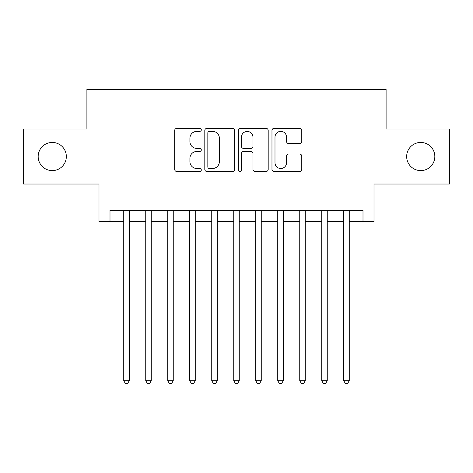 <?xml version="1.0" encoding="UTF-8"?>
<svg xmlns="http://www.w3.org/2000/svg" width="473" height="473" viewBox="0 0 473 473"><rect width="100%" height="100%" fill="white"/><g stroke="black" fill="none" stroke-linecap="round" stroke-linejoin="round"><path stroke-width="0.71" d="M201.303 129.844A1.514 1.514 0 0 0 199.789 128.337L176.843 128.337A2.158 2.158 0 0 0 174.685 130.495L174.685 169.364A2.158 2.158 0 0 0 176.843 171.522L199.789 171.522A1.514 1.514 0 0 0 201.303 170.014A1.514 1.514 0 0 0 199.789 168.5L196.821 168.5A6.912 6.912 0 0 1 189.91 161.589L189.91 158.354A6.912 6.912 0 0 1 196.821 151.443L199.789 151.443A1.514 1.514 0 0 0 201.303 149.929A1.514 1.514 0 0 0 199.789 148.416L196.821 148.416A6.912 6.912 0 0 1 189.91 141.51L189.91 138.27A6.912 6.912 0 0 1 196.821 131.358L199.789 131.358A1.514 1.514 0 0 0 201.303 129.844M406.668 156.528A14.078 14.078 0 0 0 420.751 170.611A14.078 14.078 0 0 0 434.829 156.528A14.078 14.078 0 0 0 420.751 142.45A14.078 14.078 0 0 0 406.668 156.528M38.171 156.528A14.078 14.078 0 0 0 52.249 170.611A14.078 14.078 0 0 0 66.332 156.528A14.078 14.078 0 0 0 52.249 142.45A14.078 14.078 0 0 0 38.171 156.528M299.61 143.561A2.158 2.158 0 0 0 301.768 141.397L301.768 130.495A2.158 2.158 0 0 0 299.61 128.337L274.127 128.337A2.158 2.158 0 0 0 271.969 130.495L271.969 169.364A2.158 2.158 0 0 0 274.127 171.522L299.61 171.522A2.158 2.158 0 0 0 301.768 169.364L301.768 156.191A2.158 2.158 0 0 0 299.61 154.032L288.707 154.032A2.158 2.158 0 0 0 286.543 156.191L286.543 162.724A5.777 5.777 0 0 1 280.767 168.5A5.777 5.777 0 0 1 274.99 162.724L274.99 137.135A5.777 5.777 0 0 1 280.767 131.358A5.777 5.777 0 0 1 286.543 137.135L286.543 141.397A2.158 2.158 0 0 0 288.707 143.561L299.61 143.561M110.002 221.429L110.002 210.432L362.998 210.432L362.998 221.429L374.001 221.429L374.001 184.032L449.35 184.032L449.35 129.028L386.098 129.028L386.098 89.432L86.902 89.432L86.902 129.028L23.65 129.028L23.65 184.032L98.999 184.032L98.999 221.429L123.749 221.429M234.608 130.495A2.158 2.158 0 0 0 232.45 128.337L206.967 128.337A2.158 2.158 0 0 0 204.809 130.495L204.809 169.364A2.158 2.158 0 0 0 206.967 171.522L232.45 171.522A2.158 2.158 0 0 0 234.608 169.364L234.608 130.495M240.55 128.337L266.033 128.337A2.158 2.158 0 0 1 268.191 130.495L268.191 169.364A2.158 2.158 0 0 1 266.033 171.522L255.124 171.522A2.158 2.158 0 0 1 252.966 169.364L252.966 153.601A2.158 2.158 0 0 0 250.808 151.443L243.571 151.443A2.158 2.158 0 0 0 241.413 153.601L241.413 170.014A1.514 1.514 0 0 1 239.9 171.522A1.514 1.514 0 0 1 238.392 170.014L238.392 130.495A2.158 2.158 0 0 1 240.55 128.337M129.247 221.429L145.749 221.429M151.248 221.429L167.749 221.429M173.248 221.429L189.75 221.429M195.248 221.429L211.75 221.429M217.249 221.429L233.751 221.429M239.249 221.429L255.751 221.429M261.25 221.429L277.752 221.429M283.25 221.429L299.752 221.429M305.251 221.429L321.752 221.429M327.251 221.429L343.753 221.429M349.251 221.429L362.998 221.429M209.344 131.358A1.514 1.514 0 0 0 207.836 132.872L207.836 166.987A1.514 1.514 0 0 0 209.344 168.5L212.478 168.5A6.912 6.912 0 0 0 219.389 161.589L219.389 138.27A6.912 6.912 0 0 0 212.478 131.358L209.344 131.358M252.966 137.241A5.777 5.777 0 0 0 247.19 131.464A5.777 5.777 0 0 0 241.413 137.241L241.413 146.258A2.158 2.158 0 0 0 243.571 148.416L250.808 148.416A2.158 2.158 0 0 0 252.966 146.258L252.966 137.241M129.247 210.432L129.247 380.712L123.749 380.712L123.749 210.432M129.247 380.712L127.598 383.568L125.398 383.568L123.749 380.712M151.248 210.432L151.248 380.712L145.749 380.712L145.749 210.432M151.248 380.712L149.598 383.568L147.399 383.568L145.749 380.712M173.248 210.432L173.248 380.712L167.749 380.712L167.749 210.432M173.248 380.712L171.598 383.568L169.399 383.568L167.749 380.712M195.248 210.432L195.248 380.712L189.75 380.712L189.75 210.432M195.248 380.712L193.599 383.568L191.399 383.568L189.75 380.712M217.249 210.432L217.249 380.712L211.75 380.712L211.75 210.432M217.249 380.712L215.599 383.568L213.4 383.568L211.75 380.712M239.249 210.432L239.249 380.712L233.751 380.712L233.751 210.432M239.249 380.712L237.6 383.568L235.4 383.568L233.751 380.712M261.25 210.432L261.25 380.712L255.751 380.712L255.751 210.432M261.25 380.712L259.6 383.568L257.401 383.568L255.751 380.712M283.25 210.432L283.25 380.712L277.752 380.712L277.752 210.432M283.25 380.712L281.601 383.568L279.401 383.568L277.752 380.712M305.251 210.432L305.251 380.712L299.752 380.712L299.752 210.432M305.251 380.712L303.601 383.568L301.402 383.568L299.752 380.712M327.251 210.432L327.251 380.712L321.752 380.712L321.752 210.432M327.251 380.712L325.601 383.568L323.402 383.568L321.752 380.712M349.251 210.432L349.251 380.712L343.753 380.712L343.753 210.432M349.251 380.712L347.602 383.568L345.402 383.568L343.753 380.712"/></g></svg>

